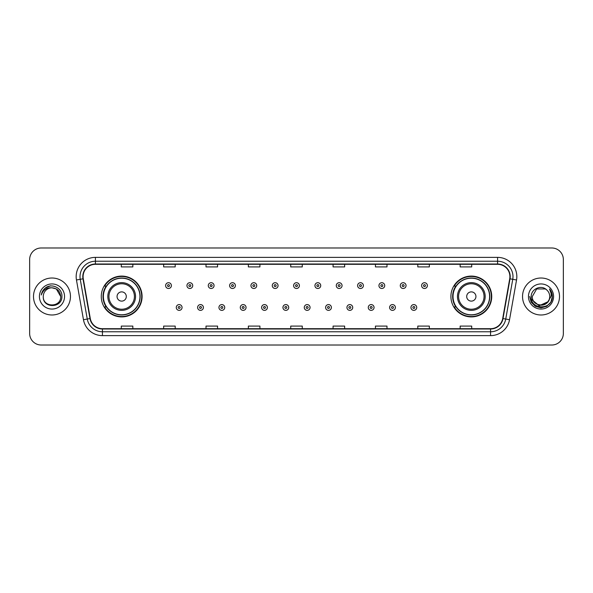 <?xml version="1.0" encoding="UTF-8"?>
<svg xmlns="http://www.w3.org/2000/svg" width="593" height="593" viewBox="0 0 593 593"><rect width="100%" height="100%" fill="white"/><g stroke="black" fill="none" stroke-linecap="round" stroke-linejoin="round"><path stroke-width="0.89" d="M450.91 296.5A20.407 20.407 0 0 0 471.316 316.907A20.407 20.407 0 0 0 491.73 296.5A20.407 20.407 0 0 0 471.316 276.093A20.407 20.407 0 0 0 450.91 296.5M101.27 296.5A20.407 20.407 0 0 0 121.684 316.907A20.407 20.407 0 0 0 142.09 296.5A20.407 20.407 0 0 0 121.684 276.093A20.407 20.407 0 0 0 101.27 296.5M106.169 306.9A18.672 18.672 0 0 1 106.169 286.1M455.802 306.9A18.672 18.672 0 0 1 455.802 286.1M29.65 259.534L29.65 333.466A11.549 11.549 0 0 0 41.199 345.015L551.801 345.015A11.549 11.549 0 0 0 563.35 333.466L563.35 259.534A11.549 11.549 0 0 0 551.801 247.985L41.199 247.985A11.549 11.549 0 0 0 29.65 259.534L29.65 333.466M33.497 296.5A18.487 18.487 0 0 0 51.984 314.987A18.487 18.487 0 0 0 70.463 296.5A18.487 18.487 0 0 0 51.984 278.013A18.487 18.487 0 0 0 33.497 296.5A18.487 18.487 0 0 0 51.984 314.987A18.487 18.487 0 0 0 70.463 296.5A18.487 18.487 0 0 0 51.984 278.013A18.487 18.487 0 0 0 33.497 296.5M522.537 296.5A18.487 18.487 0 0 0 541.016 314.987A18.487 18.487 0 0 0 559.503 296.5A18.487 18.487 0 0 0 541.016 278.013A18.487 18.487 0 0 0 522.537 296.5A18.487 18.487 0 0 0 541.016 314.987A18.487 18.487 0 0 0 559.503 296.5A18.487 18.487 0 0 0 541.016 278.013A18.487 18.487 0 0 0 522.537 296.5M83.094 276.627A12.32 12.32 0 0 1 95.421 264.308L497.579 264.308A12.32 12.32 0 0 1 509.713 278.769L502.708 318.508A12.32 12.32 0 0 1 490.574 328.692L102.426 328.692A12.32 12.32 0 0 1 90.292 318.508L83.287 278.769A12.32 12.32 0 0 1 83.094 276.627M82.79 276.627A12.631 12.631 0 0 0 82.983 278.821L89.988 318.56A12.631 12.631 0 0 0 102.426 328.996L490.574 328.996A12.631 12.631 0 0 0 503.012 318.56L510.017 278.821A12.631 12.631 0 0 0 497.579 264.004L95.421 264.004A12.631 12.631 0 0 0 82.79 276.627M76.46 279.978A19.25 19.25 0 0 1 95.421 257.377L497.579 257.377A19.25 19.25 0 0 1 516.54 279.978L509.535 319.716A19.25 19.25 0 0 1 490.574 335.623L102.426 335.623A19.25 19.25 0 0 1 83.465 319.716L76.46 279.978L80.248 279.303A15.403 15.403 0 0 1 95.421 261.231L497.579 261.231A15.403 15.403 0 0 1 512.752 279.303L505.74 319.041A15.403 15.403 0 0 1 490.574 331.769L102.426 331.769A15.403 15.403 0 0 1 87.26 319.041L80.248 279.303A15.403 15.403 0 0 1 80.018 276.627M551.801 247.985L41.199 247.985M41.199 345.015L551.801 345.015M563.35 333.466L563.35 259.534M503.012 318.56L505.74 319.041L512.752 279.303L516.54 279.978M290.726 264.308L290.726 266.917L302.274 266.917L302.274 264.308M248.363 264.308L248.363 266.917L259.919 266.917L259.919 264.308M206.008 264.308L206.008 266.917L217.564 266.917L217.564 264.308M163.653 264.308L163.653 266.917L175.202 266.917L175.202 264.308M121.298 264.308L121.298 266.917L132.847 266.917L132.847 264.308M333.081 264.308L333.081 266.917L344.637 266.917L344.637 264.308M375.436 264.308L375.436 266.917L386.992 266.917L386.992 264.308M417.798 264.308L417.798 266.917L429.347 266.917L429.347 264.308M460.153 264.308L460.153 266.917L471.702 266.917L471.702 264.308M302.274 328.692L302.274 326.083L290.726 326.083L290.726 328.692M259.919 328.692L259.919 326.083L248.363 326.083L248.363 328.692M217.564 328.692L217.564 326.083L206.008 326.083L206.008 328.692M175.202 328.692L175.202 326.083L163.653 326.083L163.653 328.692M132.847 328.692L132.847 326.083L121.298 326.083L121.298 328.692M344.637 328.692L344.637 326.083L333.081 326.083L333.081 328.692M386.992 328.692L386.992 326.083L375.436 326.083L375.436 328.692M429.347 328.692L429.347 326.083L417.798 326.083L417.798 328.692M471.702 328.692L471.702 326.083L460.153 326.083L460.153 328.692M60.686 296.5C61.22 307.73 42.748 307.73 43.282 296.5C42.466 308.664 62.302 308.382 61.909 296.5C62.584 288.176 51.769 282.779 45.364 287.976C43.104 289.792 41.747 292.119 41.302 294.973C43.096 289.866 46.654 287.479 51.984 287.798L56.335 288.961L60.686 296.5C61.22 307.73 42.748 307.73 43.282 296.5C42.748 307.73 61.22 307.73 60.686 296.5C61.22 307.73 42.748 307.73 43.282 296.5C42.748 307.73 61.22 307.73 60.686 296.5L56.335 288.961L51.984 287.798L56.335 288.961L60.686 296.5C60.175 291.215 57.269 288.309 51.984 287.798A8.702 8.702 0 0 0 43.282 296.5M39.427 296.5A12.557 12.557 0 0 0 51.984 309.057A12.557 12.557 0 0 0 64.541 296.5A12.557 12.557 0 0 0 51.984 283.943A12.557 12.557 0 0 0 39.427 296.5M45.364 287.983L50.613 285.796M126.302 296.5A4.618 4.618 0 0 0 121.684 291.882A4.618 4.618 0 0 0 117.058 296.5A4.618 4.618 0 0 0 121.684 301.118A4.618 4.618 0 0 0 126.302 296.5M135.545 296.5A13.861 13.861 0 0 0 121.684 282.639A13.861 13.861 0 0 0 107.815 296.5A13.861 13.861 0 0 0 121.684 310.361A13.861 13.861 0 0 0 135.545 296.5A13.861 13.861 0 0 1 121.684 310.361A13.861 13.861 0 0 1 107.815 296.5M139.97 296.5A18.294 18.294 0 0 0 121.684 278.206A18.294 18.294 0 0 0 103.39 296.5A18.294 18.294 0 0 0 121.684 314.794A18.294 18.294 0 0 0 139.97 296.5M141.705 296.5A20.021 20.021 0 0 1 104.568 306.9L106.421 306.9A18.465 18.465 0 0 0 140.141 296.544A18.465 18.465 0 0 0 106.421 286.1L104.568 286.1A20.021 20.021 0 0 1 141.705 296.5M475.942 296.5A4.618 4.618 0 0 0 471.316 291.882A4.618 4.618 0 0 0 466.698 296.5A4.618 4.618 0 0 0 471.316 301.118A4.618 4.618 0 0 0 475.942 296.5M485.185 296.5A13.861 13.861 0 0 0 471.316 282.639A13.861 13.861 0 0 0 457.455 296.5A13.861 13.861 0 0 0 471.316 310.361A13.861 13.861 0 0 0 485.185 296.5A13.861 13.861 0 0 1 471.316 310.361A13.861 13.861 0 0 1 457.455 296.5M489.61 296.5A18.294 18.294 0 0 0 471.316 278.206A18.294 18.294 0 0 0 453.03 296.5A18.294 18.294 0 0 0 471.316 314.794A18.294 18.294 0 0 0 489.61 296.5M491.345 296.5A20.021 20.021 0 0 1 454.208 306.9L456.061 306.9A18.465 18.465 0 0 0 489.781 296.544A18.465 18.465 0 0 0 456.061 286.1L454.208 286.1A20.021 20.021 0 0 1 491.345 296.5M549.718 296.5C550.252 307.73 531.78 307.73 532.314 296.5L536.665 288.961L545.367 288.961L546.716 289.925C541.379 284.321 531.091 288.939 531.187 296.5C530.209 309.939 551.994 310.287 552.35 297.152L552.365 296.5C552.335 293.646 551.386 291.141 549.518 288.976C550.941 291.311 551.438 293.817 551.016 296.5L547.687 302.089A8.702 8.702 0 0 0 549.718 296.5C550.252 307.73 531.78 307.73 532.314 296.5C531.78 307.73 550.252 307.73 549.718 296.5A8.702 8.702 0 0 0 546.716 289.925M547.687 302.089C543.069 308.338 531.862 304.342 532.314 296.5M548.243 301.629L539.163 305.743L531.461 299.324M528.459 296.5A12.557 12.557 0 0 0 541.016 309.057A12.557 12.557 0 0 0 553.573 296.5A12.557 12.557 0 0 0 541.016 283.943A12.557 12.557 0 0 0 528.459 296.5M549.518 288.976L552.365 296.834L551.831 293.061L552.365 296.834L551.831 293.061L552.365 296.834L549.6 289.073L552.365 296.826L549.6 289.073L552.365 296.5L550.845 302.178L546.694 306.329L541.016 307.849L535.338 306.329L531.187 302.178L529.668 296.5M549.6 289.073L552.365 296.834M171.392 285.604A2.891 2.891 0 0 1 168.501 288.487A2.891 2.891 0 0 1 165.617 285.604A2.891 2.891 0 0 1 168.501 282.713A2.891 2.891 0 0 1 171.392 285.604A2.891 2.891 0 0 0 168.501 282.713A2.891 2.891 0 0 0 165.617 285.604M192.725 285.604A2.891 2.891 0 0 1 189.834 288.487A2.891 2.891 0 0 1 186.951 285.604A2.891 2.891 0 0 1 189.834 282.713A2.891 2.891 0 0 1 192.725 285.604A2.891 2.891 0 0 0 189.834 282.713A2.891 2.891 0 0 0 186.951 285.604M214.058 285.604A2.891 2.891 0 0 1 211.167 288.487A2.891 2.891 0 0 1 208.284 285.604A2.891 2.891 0 0 1 211.167 282.713A2.891 2.891 0 0 1 214.058 285.604A2.891 2.891 0 0 0 211.167 282.713A2.891 2.891 0 0 0 208.284 285.604M235.391 285.604A2.891 2.891 0 0 1 232.5 288.487A2.891 2.891 0 0 1 229.617 285.604A2.891 2.891 0 0 1 232.5 282.713A2.891 2.891 0 0 1 235.391 285.604A2.891 2.891 0 0 0 232.5 282.713A2.891 2.891 0 0 0 229.617 285.604M256.725 285.604A2.891 2.891 0 0 1 253.834 288.487A2.891 2.891 0 0 1 250.95 285.604A2.891 2.891 0 0 1 253.834 282.713A2.891 2.891 0 0 1 256.725 285.604A2.891 2.891 0 0 0 253.834 282.713A2.891 2.891 0 0 0 250.95 285.604M278.058 285.604A2.891 2.891 0 0 1 275.167 288.487A2.891 2.891 0 0 1 272.276 285.604A2.891 2.891 0 0 1 275.167 282.713A2.891 2.891 0 0 1 278.058 285.604A2.891 2.891 0 0 0 275.167 282.713A2.891 2.891 0 0 0 272.276 285.604M299.391 285.604A2.891 2.891 0 0 1 296.5 288.487A2.891 2.891 0 0 1 293.609 285.604A2.891 2.891 0 0 1 296.5 282.713A2.891 2.891 0 0 1 299.391 285.604A2.891 2.891 0 0 0 296.5 282.713A2.891 2.891 0 0 0 293.609 285.604M320.724 285.604A2.891 2.891 0 0 1 317.833 288.487A2.891 2.891 0 0 1 314.942 285.604A2.891 2.891 0 0 1 317.833 282.713A2.891 2.891 0 0 1 320.724 285.604A2.891 2.891 0 0 0 317.833 282.713A2.891 2.891 0 0 0 314.942 285.604M342.05 285.604A2.891 2.891 0 0 1 339.166 288.487A2.891 2.891 0 0 1 336.275 285.604A2.891 2.891 0 0 1 339.166 282.713A2.891 2.891 0 0 1 342.05 285.604A2.891 2.891 0 0 0 339.166 282.713A2.891 2.891 0 0 0 336.275 285.604M363.383 285.604A2.891 2.891 0 0 1 360.5 288.487A2.891 2.891 0 0 1 357.609 285.604A2.891 2.891 0 0 1 360.5 282.713A2.891 2.891 0 0 1 363.383 285.604A2.891 2.891 0 0 0 360.5 282.713A2.891 2.891 0 0 0 357.609 285.604M384.716 285.604A2.891 2.891 0 0 1 381.833 288.487A2.891 2.891 0 0 1 378.942 285.604A2.891 2.891 0 0 1 381.833 282.713A2.891 2.891 0 0 1 384.716 285.604A2.891 2.891 0 0 0 381.833 282.713A2.891 2.891 0 0 0 378.942 285.604M406.049 285.604A2.891 2.891 0 0 1 403.166 288.487A2.891 2.891 0 0 1 400.275 285.604A2.891 2.891 0 0 1 403.166 282.713A2.891 2.891 0 0 1 406.049 285.604A2.891 2.891 0 0 0 403.166 282.713A2.891 2.891 0 0 0 400.275 285.604M427.383 285.604A2.891 2.891 0 0 1 424.499 288.487A2.891 2.891 0 0 1 421.608 285.604A2.891 2.891 0 0 1 424.499 282.713A2.891 2.891 0 0 1 427.383 285.604A2.891 2.891 0 0 0 424.499 282.713A2.891 2.891 0 0 0 421.608 285.604M176.284 307.478A2.891 2.891 0 0 1 179.168 304.587A2.891 2.891 0 0 1 182.058 307.478A2.891 2.891 0 0 1 179.168 310.361A2.891 2.891 0 0 1 176.284 307.478A2.891 2.891 0 0 0 179.168 310.361A2.891 2.891 0 0 0 182.058 307.478M197.617 307.478A2.891 2.891 0 0 1 200.501 304.587A2.891 2.891 0 0 1 203.392 307.478A2.891 2.891 0 0 1 200.501 310.361A2.891 2.891 0 0 1 197.617 307.478A2.891 2.891 0 0 0 200.501 310.361A2.891 2.891 0 0 0 203.392 307.478M218.95 307.478A2.891 2.891 0 0 1 221.834 304.587A2.891 2.891 0 0 1 224.725 307.478A2.891 2.891 0 0 1 221.834 310.361A2.891 2.891 0 0 1 218.95 307.478A2.891 2.891 0 0 0 221.834 310.361A2.891 2.891 0 0 0 224.725 307.478M240.284 307.478A2.891 2.891 0 0 1 243.167 304.587A2.891 2.891 0 0 1 246.058 307.478A2.891 2.891 0 0 1 243.167 310.361A2.891 2.891 0 0 1 240.284 307.478A2.891 2.891 0 0 0 243.167 310.361A2.891 2.891 0 0 0 246.058 307.478M261.617 307.478A2.891 2.891 0 0 1 264.5 304.587A2.891 2.891 0 0 1 267.391 307.478A2.891 2.891 0 0 1 264.5 310.361A2.891 2.891 0 0 1 261.617 307.478A2.891 2.891 0 0 0 264.5 310.361A2.891 2.891 0 0 0 267.391 307.478M282.943 307.478A2.891 2.891 0 0 1 285.833 304.587A2.891 2.891 0 0 1 288.724 307.478A2.891 2.891 0 0 1 285.833 310.361A2.891 2.891 0 0 1 282.943 307.478A2.891 2.891 0 0 0 285.833 310.361A2.891 2.891 0 0 0 288.724 307.478M304.276 307.478A2.891 2.891 0 0 1 307.167 304.587A2.891 2.891 0 0 1 310.057 307.478A2.891 2.891 0 0 1 307.167 310.361A2.891 2.891 0 0 1 304.276 307.478A2.891 2.891 0 0 0 307.167 310.361A2.891 2.891 0 0 0 310.057 307.478M325.609 307.478A2.891 2.891 0 0 1 328.5 304.587A2.891 2.891 0 0 1 331.383 307.478A2.891 2.891 0 0 1 328.5 310.361A2.891 2.891 0 0 1 325.609 307.478A2.891 2.891 0 0 0 328.5 310.361A2.891 2.891 0 0 0 331.383 307.478M346.942 307.478A2.891 2.891 0 0 1 349.833 304.587A2.891 2.891 0 0 1 352.716 307.478A2.891 2.891 0 0 1 349.833 310.361A2.891 2.891 0 0 1 346.942 307.478A2.891 2.891 0 0 0 349.833 310.361A2.891 2.891 0 0 0 352.716 307.478M368.275 307.478A2.891 2.891 0 0 1 371.166 304.587A2.891 2.891 0 0 1 374.05 307.478A2.891 2.891 0 0 1 371.166 310.361A2.891 2.891 0 0 1 368.275 307.478A2.891 2.891 0 0 0 371.166 310.361A2.891 2.891 0 0 0 374.05 307.478M389.608 307.478A2.891 2.891 0 0 1 392.499 304.587A2.891 2.891 0 0 1 395.383 307.478A2.891 2.891 0 0 1 392.499 310.361A2.891 2.891 0 0 1 389.608 307.478A2.891 2.891 0 0 0 392.499 310.361A2.891 2.891 0 0 0 395.383 307.478M410.942 307.478A2.891 2.891 0 0 1 413.832 304.587A2.891 2.891 0 0 1 416.716 307.478A2.891 2.891 0 0 1 413.832 310.361A2.891 2.891 0 0 1 410.942 307.478A2.891 2.891 0 0 0 413.832 310.361A2.891 2.891 0 0 0 416.716 307.478M497.579 257.377L497.579 264.004M80.248 279.303L82.983 278.821M102.426 335.623L102.426 328.996M490.574 328.996L490.574 335.623M83.465 319.716L89.988 318.56M510.017 278.821L512.752 279.303M95.421 257.377L95.421 264.004M505.74 319.041L509.535 319.716M134.418 296.5A12.735 12.735 0 0 0 121.684 283.765A12.735 12.735 0 0 0 108.949 296.5A12.735 12.735 0 0 0 121.684 309.235A12.735 12.735 0 0 0 134.418 296.5M484.051 296.5A12.735 12.735 0 0 0 471.316 283.765A12.735 12.735 0 0 0 458.582 296.5A12.735 12.735 0 0 0 471.316 309.235A12.735 12.735 0 0 0 484.051 296.5M167.545 285.604A0.964 0.964 0 0 0 168.501 286.567A0.964 0.964 0 0 0 169.465 285.604A0.964 0.964 0 0 0 168.501 284.64A0.964 0.964 0 0 0 167.545 285.604M188.878 285.604A0.964 0.964 0 0 0 189.834 286.567A0.964 0.964 0 0 0 190.798 285.604A0.964 0.964 0 0 0 189.834 284.64A0.964 0.964 0 0 0 188.878 285.604M210.204 285.604A0.964 0.964 0 0 0 211.167 286.567A0.964 0.964 0 0 0 212.131 285.604A0.964 0.964 0 0 0 211.167 284.64A0.964 0.964 0 0 0 210.204 285.604M231.537 285.604A0.964 0.964 0 0 0 232.5 286.567A0.964 0.964 0 0 0 233.464 285.604A0.964 0.964 0 0 0 232.5 284.64A0.964 0.964 0 0 0 231.537 285.604M252.87 285.604A0.964 0.964 0 0 0 253.834 286.567A0.964 0.964 0 0 0 254.797 285.604A0.964 0.964 0 0 0 253.834 284.64A0.964 0.964 0 0 0 252.87 285.604M274.203 285.604A0.964 0.964 0 0 0 275.167 286.567A0.964 0.964 0 0 0 276.13 285.604A0.964 0.964 0 0 0 275.167 284.64A0.964 0.964 0 0 0 274.203 285.604M295.536 285.604A0.964 0.964 0 0 0 296.5 286.567A0.964 0.964 0 0 0 297.464 285.604A0.964 0.964 0 0 0 296.5 284.64A0.964 0.964 0 0 0 295.536 285.604M316.87 285.604A0.964 0.964 0 0 0 317.833 286.567A0.964 0.964 0 0 0 318.797 285.604A0.964 0.964 0 0 0 317.833 284.64A0.964 0.964 0 0 0 316.87 285.604M338.203 285.604A0.964 0.964 0 0 0 339.166 286.567A0.964 0.964 0 0 0 340.13 285.604A0.964 0.964 0 0 0 339.166 284.64A0.964 0.964 0 0 0 338.203 285.604M359.536 285.604A0.964 0.964 0 0 0 360.5 286.567A0.964 0.964 0 0 0 361.463 285.604A0.964 0.964 0 0 0 360.5 284.64A0.964 0.964 0 0 0 359.536 285.604M380.869 285.604A0.964 0.964 0 0 0 381.833 286.567A0.964 0.964 0 0 0 382.796 285.604A0.964 0.964 0 0 0 381.833 284.64A0.964 0.964 0 0 0 380.869 285.604M402.202 285.604A0.964 0.964 0 0 0 403.166 286.567A0.964 0.964 0 0 0 404.122 285.604A0.964 0.964 0 0 0 403.166 284.64A0.964 0.964 0 0 0 402.202 285.604M423.535 285.604A0.964 0.964 0 0 0 424.499 286.567A0.964 0.964 0 0 0 425.455 285.604A0.964 0.964 0 0 0 424.499 284.64A0.964 0.964 0 0 0 423.535 285.604M180.131 307.478A0.964 0.964 0 0 0 179.168 306.514A0.964 0.964 0 0 0 178.211 307.478A0.964 0.964 0 0 0 179.168 308.434A0.964 0.964 0 0 0 180.131 307.478M201.464 307.478A0.964 0.964 0 0 0 200.501 306.514A0.964 0.964 0 0 0 199.537 307.478A0.964 0.964 0 0 0 200.501 308.434A0.964 0.964 0 0 0 201.464 307.478M222.798 307.478A0.964 0.964 0 0 0 221.834 306.514A0.964 0.964 0 0 0 220.87 307.478A0.964 0.964 0 0 0 221.834 308.434A0.964 0.964 0 0 0 222.798 307.478M244.131 307.478A0.964 0.964 0 0 0 243.167 306.514A0.964 0.964 0 0 0 242.203 307.478A0.964 0.964 0 0 0 243.167 308.434A0.964 0.964 0 0 0 244.131 307.478M265.464 307.478A0.964 0.964 0 0 0 264.5 306.514A0.964 0.964 0 0 0 263.537 307.478A0.964 0.964 0 0 0 264.5 308.434A0.964 0.964 0 0 0 265.464 307.478M286.797 307.478A0.964 0.964 0 0 0 285.833 306.514A0.964 0.964 0 0 0 284.87 307.478A0.964 0.964 0 0 0 285.833 308.434A0.964 0.964 0 0 0 286.797 307.478M308.13 307.478A0.964 0.964 0 0 0 307.167 306.514A0.964 0.964 0 0 0 306.203 307.478A0.964 0.964 0 0 0 307.167 308.434A0.964 0.964 0 0 0 308.13 307.478M329.463 307.478A0.964 0.964 0 0 0 328.5 306.514A0.964 0.964 0 0 0 327.536 307.478A0.964 0.964 0 0 0 328.5 308.434A0.964 0.964 0 0 0 329.463 307.478M350.797 307.478A0.964 0.964 0 0 0 349.833 306.514A0.964 0.964 0 0 0 348.869 307.478A0.964 0.964 0 0 0 349.833 308.434A0.964 0.964 0 0 0 350.797 307.478M372.13 307.478A0.964 0.964 0 0 0 371.166 306.514A0.964 0.964 0 0 0 370.202 307.478A0.964 0.964 0 0 0 371.166 308.434A0.964 0.964 0 0 0 372.13 307.478M393.463 307.478A0.964 0.964 0 0 0 392.499 306.514A0.964 0.964 0 0 0 391.536 307.478A0.964 0.964 0 0 0 392.499 308.434A0.964 0.964 0 0 0 393.463 307.478M414.789 307.478A0.964 0.964 0 0 0 413.832 306.514A0.964 0.964 0 0 0 412.869 307.478A0.964 0.964 0 0 0 413.832 308.434A0.964 0.964 0 0 0 414.789 307.478"/></g></svg>
